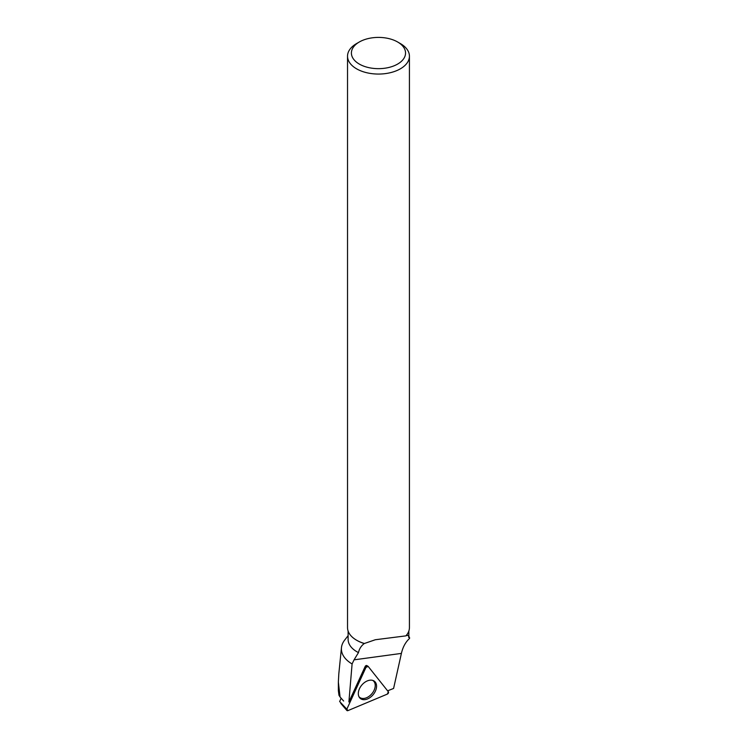 <?xml version="1.0" encoding="UTF-8"?>
<svg xmlns="http://www.w3.org/2000/svg" width="748" height="748" viewBox="0 0 748 748"><rect width="100%" height="100%" fill="white"/><g stroke="black" fill="none" stroke-linecap="round" stroke-linejoin="round"><path stroke-width="1.12" d="M346.838 709.188A1.533 1.029 129.8 0 0 346.866 710.46A1.533 1.029 129.8 0 0 347.96 710.6L387.305 694.116A1.533 1.029 129.8 0 0 388.362 691.788L368.184 666.431A1.533 1.029 129.8 0 0 367.988 666.262A1.533 1.029 129.8 0 0 365.996 667.347L346.838 709.188L339.648 701.54L341.144 698.267M359.601 697.725A11.117 7.433 129.8 0 0 359.975 698.136A11.117 7.433 129.8 0 0 372.411 695.5A11.117 7.433 129.8 0 0 375.272 682.101A11.117 7.433 129.8 0 0 374.187 681.091A11.117 7.433 129.8 0 0 361.995 684.841A11.117 7.433 129.8 0 0 359.601 697.725M348.11 631.022L348.11 639.409A30.369 17.531 0 0 0 358.47 652.602C359.283 648.853 361.209 645.833 364.248 643.542L375.337 639.736L405.893 635.865A30.949 17.868 0 0 0 409.427 627.572L409.427 56.194A30.949 17.868 180 0 1 378.479 74.061A30.949 17.868 180 0 1 347.53 56.194A30.949 17.868 180 0 1 356.59 43.562L359.33 41.982A27.078 15.633 180 0 1 397.618 41.982L400.358 43.562A30.949 17.868 180 0 1 409.427 56.194M356.796 640.325A30.369 17.531 0 0 0 357.002 640.447A30.369 17.531 0 0 0 364.248 643.542M406.042 635.697L407.688 635.351L408.829 636.015L408.623 637.296L409.642 637.922L408.819 636.23M409.642 637.922L409.483 638.493C405.547 642.111 402.845 647.085 401.396 653.406L393.598 688.441L387.614 690.843M348.11 635.669L344.622 640.157A37.082 21.412 0 0 0 341.462 647.656A37.082 21.412 0 0 0 352.093 663.944L354.056 659.839L401.396 653.406M358.47 652.602L354.056 659.839M366.941 665.655A1.318 0.879 129.8 0 0 365.146 666.505L348.895 701.979L352.093 663.944M338.835 673.555L338.358 682.092L340.069 696.986L338.975 695.275L338.367 690.656L338.358 682.092M343.641 701.016L340.069 696.986M347.53 56.194L347.53 627.572A30.949 17.868 0 0 0 356.59 640.213A30.949 17.868 0 0 0 364.042 643.383M400.358 43.562L397.618 41.982A27.078 15.633 180 0 1 397.618 64.085A27.078 15.633 180 0 1 359.33 64.085A27.078 15.633 180 0 1 359.33 41.982M372.934 680.549L372.7 680.39A10.724 7.171 -50.2 0 1 372.934 680.549A10.724 7.171 -50.2 0 1 375.234 685.523A10.724 7.171 -50.2 0 1 369.073 696.323A10.724 7.171 -50.2 0 1 359.227 696.986A10.724 7.171 -50.2 0 1 358.965 696.706M388.362 691.788L368.184 666.431L365.996 667.347L346.838 709.188L347.96 710.6L387.305 694.116L388.362 691.788M365.996 667.347L365.136 666.524M366.614 665.505L367.754 666.178M373.233 680.577A10.921 7.302 -50.2 0 1 373.495 680.886A10.921 7.302 -50.2 0 1 373.813 681.325M360.246 697.772A10.921 7.302 -50.2 0 1 359.292 697.295M340.779 703.391L346.866 710.46M366.735 665.533L367.988 666.262M408.847 631.022L408.847 636.015M341.462 647.656L338.769 674.275"/></g></svg>
